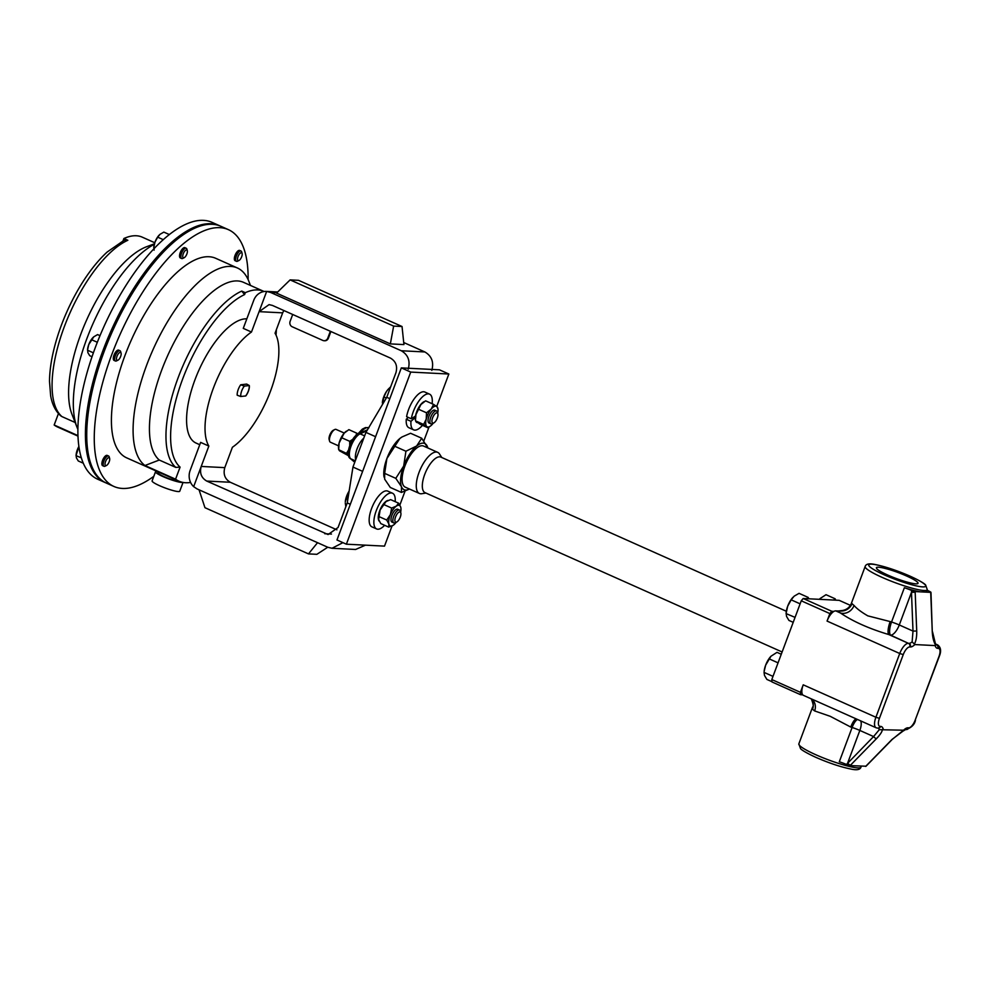 <?xml version="1.0" encoding="UTF-8"?>
<svg xmlns="http://www.w3.org/2000/svg" width="990" height="990" viewBox="0 0 990 990"><rect width="100%" height="100%" fill="white"/><g stroke="black" fill="none" stroke-linecap="round" stroke-linejoin="round"><path stroke-width="1.49" d="M388.204 500.408A11.521 4.616 114 0 0 380.135 509.677A11.521 4.616 114 0 0 379.343 521.26M395.183 501.645A19.553 7.821 114 0 0 392.51 493.23L387.808 491.139A19.553 7.821 114 0 0 372.698 505.791A19.553 7.821 114 0 0 371.881 526.841L376.584 528.932A19.553 7.821 114 0 0 384.627 525.306M392.51 493.23A19.553 7.821 114 0 0 377.4 507.895A19.553 7.821 114 0 0 376.584 528.932M887.77 575.054A22.238 3.119 20.5 0 0 918.027 583.333A22.238 3.119 20.5 0 0 906.617 576.007A22.238 3.119 20.5 0 0 888.067 569.201L883.649 568.05A22.238 3.119 20.5 0 0 876.385 567.678L876.67 568.631A22.238 3.119 20.5 0 0 887.77 575.054M329.571 441.07L329.15 439.548A5.655 2.265 -66 0 1 330.054 434.387A5.655 2.265 -66 0 1 333.296 430.266L334.707 429.561A7.004 2.809 114 0 0 330.697 434.672A7.004 2.809 114 0 0 329.571 441.07A7.004 2.809 114 0 0 330.4 442.208L338.555 445.846M344.26 433.051L336.105 429.425A7.004 2.809 114 0 0 335.684 429.326A7.004 2.809 114 0 0 334.707 429.561M782.112 651.977L425.032 492.649A19.454 7.784 -66 0 1 425.255 473.071A19.454 7.784 -66 0 1 439.709 456.836A19.454 7.784 -66 0 1 440.884 457.108L786.332 611.251M425.947 493.057L421.765 493.713A22.498 9.009 -66 0 1 420.762 493.775A22.498 9.009 -66 0 1 419.389 493.453A22.498 9.009 -66 0 1 419.661 470.832A22.498 9.009 -66 0 1 436.355 452.046A22.498 9.009 -66 0 1 437.729 452.368A22.498 9.009 -66 0 1 439.498 453.964L441.8 457.516M437.729 452.368L423.571 446.057A22.498 9.009 114 0 0 422.198 445.735A22.498 9.009 114 0 0 405.504 464.508A22.498 9.009 114 0 0 405.232 487.142L419.389 493.453M865.829 766.211L850.088 765.616L846.462 764.466A11.249 1.572 20.5 0 0 839.297 761.78L852.105 727.489A33.177 4.653 -159.5 0 1 850.744 727.056L830.239 716.315L814.621 710.931A33.177 4.653 -159.5 0 1 812.604 709.063L812.617 707.021C813.693 706.427 813.248 703.729 811.305 698.928A11.249 10.902 -35.7 0 1 811.317 698.94A11.249 10.902 -35.7 0 1 812.604 709.063M854.061 605.459C856.721 608.615 861.3 612.08 867.797 615.854L890.183 621.584A11.249 3.205 -71.9 0 0 888.785 634.553C869.072 628.65 852.947 621.448 840.411 612.971A44.426 6.225 -159.5 0 1 838.159 611.003L835.721 610.88L840.411 612.971A11.249 10.048 -53.2 0 0 854.061 605.459A33.177 4.653 20.5 0 1 852.043 603.578L851.388 603.331L865.149 566.503A33.177 4.653 -159.5 0 0 882.177 577.405A33.177 4.653 -159.5 0 0 927.308 589.743L926.69 591.401A33.177 4.653 -159.5 0 1 925.427 592.094L920.44 591.847A33.177 4.653 -159.5 0 1 904.365 587.738A11.249 1.572 -159.5 0 1 911.53 590.424L915.181 592.243L911.481 592.329L911.53 590.424M400.95 513.81A5.544 2.215 -66 0 1 396.767 521.99A5.544 2.215 -66 0 1 394.874 520.282A5.544 2.215 -66 0 1 397.46 513.513A5.544 2.215 -66 0 1 400.826 512.894A5.544 2.215 -66 0 1 400.95 513.81M396.767 521.99L395.208 522.769A7.029 2.809 -66 0 1 393.81 522.918A7.029 2.809 -66 0 1 392.82 520.604A7.029 2.809 -66 0 1 395.257 513.179A7.029 2.809 -66 0 1 399.527 510.073A7.029 2.809 -66 0 1 400.368 511.224L400.826 512.894M393.81 522.918L391.966 522.089A7.029 2.809 -66 0 1 390.976 519.775A7.029 2.809 -66 0 1 393.414 512.362A7.029 2.809 -66 0 1 397.695 509.256L399.527 510.073M433.966 415.169A5.544 2.215 -66 0 1 437.877 413.795A5.544 2.215 -66 0 1 435.959 420.75A5.544 2.215 -66 0 1 433.818 422.903A5.544 2.215 -66 0 1 431.925 421.01A5.544 2.215 -66 0 1 433.966 415.169M433.818 422.903L432.259 423.683A7.029 2.809 -66 0 1 430.848 423.819A7.029 2.809 -66 0 1 432.457 413.857A7.029 2.809 -66 0 1 436.578 410.986A7.029 2.809 -66 0 1 437.419 412.125L437.877 413.795M430.848 423.819L429.004 423.002A7.029 2.809 -66 0 1 430.613 413.04A7.029 2.809 -66 0 1 434.734 410.157L436.578 410.986M158.153 471.896L157.868 472.651A12.239 1.72 20.5 0 0 164.154 476.673A12.239 1.72 20.5 0 0 179.759 481.511M157.113 471.426A14.763 2.067 20.5 0 0 155.504 471.76L152.101 480.893A14.763 2.067 20.5 0 0 159.675 485.743A14.763 2.067 20.5 0 0 179.747 491.226L183.039 482.439M155.504 471.76A14.763 2.067 20.5 0 0 163.078 476.611A14.763 2.067 20.5 0 0 182.754 482.378M220.263 226.029A140.58 56.282 114 0 0 219.607 225.732L212.083 222.366A140.58 56.282 114 0 0 203.544 220.374A140.58 56.282 114 0 0 99.149 337.739A140.58 56.282 114 0 0 97.503 479.135L105.039 482.501A140.58 56.282 114 0 0 105.695 482.786M219.607 225.732A140.58 56.282 114 0 0 211.068 223.728A140.58 56.282 114 0 0 106.673 341.092A140.58 56.282 114 0 0 105.039 482.501M184.177 257.709A4.282 1.72 -66 0 1 182.865 257.276A4.282 1.72 -66 0 1 184.227 251.819A4.282 1.72 -66 0 1 187.246 250.482A4.282 1.72 -66 0 1 187.308 250.668A4.282 1.72 -66 0 1 186.627 254.579A4.282 1.72 -66 0 1 184.177 257.709L182.779 258.402A5.618 2.252 -66 0 1 181.64 258.514A5.618 2.252 -66 0 1 181.059 257.846A5.618 2.252 -66 0 1 182.333 251.534A5.618 2.252 -66 0 1 186.231 248.243A5.618 2.252 -66 0 1 186.813 248.923A5.618 2.252 -66 0 1 186.9 249.171A5.618 2.252 -66 0 1 186.949 249.418M181.64 258.514L180.316 257.932A5.618 2.252 -66 0 1 179.735 257.252A5.618 2.252 -66 0 1 181.009 250.94A5.618 2.252 -66 0 1 184.907 247.661L186.231 248.243M117.934 360.199L116.535 360.892A5.618 2.252 -66 0 1 115.409 361.004A5.618 2.252 -66 0 1 115.001 356.709A5.618 2.252 -66 0 1 118.194 351.302A5.618 2.252 -66 0 1 119.988 350.732A5.618 2.252 -66 0 1 120.656 351.66L121.077 353.158A4.282 1.72 -66 0 1 118.441 359.865A4.282 1.72 -66 0 1 117.934 360.199A4.282 1.72 -66 0 1 116.56 357.873A4.282 1.72 -66 0 1 119.196 352.886A4.282 1.72 -66 0 1 121.077 353.158M115.409 361.004L114.085 360.422A5.618 2.252 -66 0 1 113.677 356.128A5.618 2.252 -66 0 1 116.87 350.707A5.618 2.252 -66 0 1 118.664 350.151L119.988 350.732M238.961 260.494L237.575 261.187A5.618 2.252 -66 0 1 236.437 261.298A5.618 2.252 -66 0 1 236.35 256.039A5.618 2.252 -66 0 1 241.028 251.027A5.618 2.252 -66 0 1 241.696 251.943L242.105 253.452A4.282 1.72 -66 0 1 241.671 256.757A4.282 1.72 -66 0 1 238.961 260.494A4.282 1.72 -66 0 1 238.033 256.571A4.282 1.72 -66 0 1 240.322 253.106A4.282 1.72 -66 0 1 242.105 253.452M236.437 261.298L235.113 260.704A5.618 2.252 -66 0 1 235.026 255.445A5.618 2.252 -66 0 1 239.691 250.433L241.028 251.027M106.487 465.473L105.101 466.166A5.618 2.252 -66 0 1 103.962 466.278A5.618 2.252 -66 0 1 103.876 461.018A5.618 2.252 -66 0 1 108.553 456.006A5.618 2.252 -66 0 1 109.222 456.922L109.63 458.432A4.282 1.72 -66 0 1 109.197 461.736A4.282 1.72 -66 0 1 106.487 465.473A4.282 1.72 -66 0 1 105.559 461.55A4.282 1.72 -66 0 1 107.848 458.085A4.282 1.72 -66 0 1 109.63 458.432M103.962 466.278L102.638 465.684A5.618 2.252 -66 0 1 102.552 460.437A5.618 2.252 -66 0 1 107.229 455.412L108.553 456.006M228.455 229.68L220.931 226.314A140.58 56.282 114 0 0 212.392 224.322A140.58 56.282 114 0 0 107.997 341.686A140.58 56.282 114 0 0 106.351 483.083L113.887 486.449A140.58 56.282 -66 0 1 115.521 345.04A140.58 56.282 -66 0 1 219.916 227.675A140.58 56.282 -66 0 1 228.455 229.68A140.58 56.282 -66 0 1 248.119 279.576M153.797 476.326A140.58 56.282 -66 0 1 122.426 488.441A140.58 56.282 -66 0 1 113.887 486.449M144.936 465.51L159.279 460.041L175.812 467.404A98.629 39.489 -66 0 1 178.138 377.697A98.629 39.489 -66 0 1 241.733 291.085L245.31 292.681L244.604 294.587A96.661 38.697 114 0 0 182.544 379.331A96.661 38.697 114 0 0 180.093 467.107L175.577 479.185L144.936 465.51A109.247 43.746 -66 0 1 151.507 353.108A109.247 43.746 -66 0 1 230.732 266.421A109.247 43.746 -66 0 1 237.377 267.968A109.247 43.746 -66 0 1 248.948 281.544L250.47 285.442M175.577 479.185A109.247 43.746 114 0 0 178.98 481.177L126.646 457.838A109.247 43.746 -66 0 1 127.933 347.948A109.247 43.746 -66 0 1 209.051 256.744A109.247 43.746 -66 0 1 215.684 258.291L237.377 267.968M178.98 481.177A109.247 43.746 114 0 0 185.613 482.736A109.247 43.746 114 0 0 190.587 482.439M240.805 396.483L245.78 395.95A7.871 3.156 114 0 0 248.601 390.617A7.871 3.156 114 0 0 249.282 385.531L246.708 384.083L240.694 384.788A8.724 3.49 114 0 0 237.192 395.208L240.817 396.532A7.871 3.156 114 0 1 241.511 391.446A7.871 3.156 114 0 1 244.32 386.112L249.282 385.531M246.832 318.829A67.481 27.015 114 0 0 194.906 379.962A67.481 27.015 114 0 0 195.995 443.037L199.77 444.72M224.792 467.639C223.047 474.198 224.879 479.073 230.311 482.266L206.737 481.066C201.304 477.873 199.46 472.997 201.218 466.439L224.792 467.639L232.415 447.257A67.481 27.015 114 0 0 270.53 391.1A67.481 27.015 114 0 0 275.047 333.222L282.67 312.852L259.095 311.652L251.472 332.034A67.481 27.015 114 0 0 213.357 388.191A67.481 27.015 114 0 0 208.84 446.057L200.636 442.394L190.129 470.498A14.169 12.833 -87.1 0 0 193.656 486.659L197.072 488.924L327.814 547.272L332.009 548.274L342.911 542.644M408.239 369.196C410.442 360.929 408.128 354.791 401.296 350.757L270.542 292.421L266.656 291.431A14.169 12.833 -87.1 0 0 266.347 291.406A14.169 12.833 -87.1 0 0 253.774 300.267L243.268 328.371L251.472 332.034M401.296 350.757L424.871 351.957L403.71 342.515M290.12 279.898L276.532 293.114L390.345 343.901L403.932 344.582L402.039 326.514L298.51 280.319L290.12 279.898L393.649 326.094L402.039 326.514M392.04 525.962L384.504 546.121L346.376 544.191L336.971 539.983L362.154 472.614L401.321 367.884L439.436 369.815L448.841 374.022L436.726 406.445M362.154 472.614L376.126 435.266M206.737 481.066L328.086 534.538L338.06 527.497L347.255 502.92L352.96 467.057L365.929 432.382L386.743 397.299L395.938 372.71C397.695 366.151 395.851 361.276 390.431 358.083L272.399 305.415L269.07 304.623L259.095 311.652L266.656 291.431M193.656 486.659L208.84 446.057M283.845 310.526L282.67 312.852M424.871 351.957C431.702 355.979 434.016 362.13 431.813 370.384M386.743 397.299L389.812 398.661M230.311 482.266L336.897 529.823M365.459 545.156L355.596 549.475L332.009 548.274M347.255 502.92L350.324 504.281M352.96 467.057L362.377 471.252M365.929 432.382L375.334 436.59M327.752 547.235L316.862 554.326L308.484 553.893L204.955 507.697L199.052 489.815M317.543 542.681L308.484 553.893M390.345 343.901L393.649 326.094M245.681 395.901A7.871 3.156 114 0 0 249.183 385.481M240.694 384.788L244.32 386.112M241.733 291.085L244.604 294.587M159.279 460.041A98.629 39.489 -66 0 1 169.736 351.128A98.629 39.489 -66 0 1 243.59 282.373L263.687 291.332A98.629 39.489 114 0 0 245.31 292.681M180.093 467.107L175.812 467.404M276.037 335.09A96.661 38.697 114 0 0 276.358 329.732M83.222 463.171L78.272 460.969L76.428 457.9L76.069 455.474L78.853 446.676M81.267 457.801L76.044 455.647L76.131 454.757A9.851 3.948 114 0 1 77.307 449.881A9.851 3.948 114 0 1 78.841 446.552M93.369 352.824L87.516 350.213L88.741 344.607L93.79 336.798L97.602 334.595L100.002 335.672M97.329 342.28L91.451 339.657M92.02 356.722L89.706 355.695L87.875 352.626L87.566 349.482A9.851 3.948 114 0 1 88.741 344.607A9.851 3.948 114 0 1 92.825 337.714L93.79 336.798M163.325 239.679L157.695 237.167L160.034 234.308L163.833 232.106L169.401 234.581M159.192 235.088A9.851 3.948 114 0 0 159.056 235.224L160.034 234.308M154.626 248.119L153.747 247.723L154.984 242.117L157.695 237.167M154.106 250.136L153.809 246.993A9.851 3.948 -66 0 1 154.984 242.117A9.851 3.948 114 0 1 159.056 235.224M77.925 436.095L57.569 427.012A109.247 43.746 -66 0 1 54.165 425.007L58.447 413.572M127.846 240.273A98.629 39.489 114 0 0 64.251 326.886A98.629 39.489 114 0 0 61.925 416.592L60.786 415.874C55.514 411.147 52.136 404.427 50.639 395.715L49.5 381.249A96.067 38.462 -66 0 1 107.167 252.029L124.059 240.322L127.846 240.273L123.899 238.516A98.629 39.489 -66 0 1 142.275 237.167L154.762 242.736M123.045 240.793L123.899 238.516M61.925 416.592L75.153 422.495M154.428 243.775L146.656 246.708A98.629 39.489 114 0 0 86.501 320.29A98.629 39.489 114 0 0 71.924 414.191L77.01 427.272A109.247 43.746 114 0 0 77.839 429.239M154.292 244.27A109.247 43.746 114 0 0 90.981 328.284A109.247 43.746 114 0 0 77.01 427.272M77.913 435.6L54.165 425.007M426.492 412.793L431.195 409.105A11.249 4.505 114 0 0 426.232 419.154L426.492 412.793L418.56 409.254L420.923 404.526A11.249 4.505 -66 0 1 423.225 402.361A11.249 4.505 -66 0 1 423.497 402.188M418.56 409.254L415.961 414.562L415.515 419.649A11.249 4.505 -66 0 1 415.961 414.562A11.249 4.505 -66 0 1 420.923 404.526L425.626 400.839L433.558 404.378L436.838 406.543L437.951 408.932A11.249 4.505 114 0 0 436.838 406.543A11.249 4.505 -66 0 0 431.195 409.105L433.558 404.378M423.633 424.463L426.913 426.628A11.249 4.505 114 0 1 426.232 419.154L423.633 424.463L415.701 420.936L419.921 424.19L427.841 427.729L429.969 426.381M433.224 423.2A11.249 4.505 114 0 1 432.543 424.054A11.249 4.505 114 0 1 430.242 426.207A11.249 4.505 114 0 1 426.913 426.628L427.841 427.729M437.704 413.164A11.249 4.505 114 0 0 437.951 408.932M378.465 518.735L378.477 518.81A11.249 4.505 -66 0 1 378.465 518.735A11.249 4.505 -66 0 1 380.111 509.999L378.625 519.527L380.791 523.586L388.711 527.125L393.339 525.195A11.249 4.505 114 0 0 396.173 522.287M378.477 518.81L378.625 519.527M380.111 509.999A11.249 4.505 -66 0 1 386.026 501.559L380.111 509.999M398.586 503.168L400.74 507.226A11.249 4.505 114 0 0 396.309 506.138L398.586 503.168L390.654 499.628L386.026 501.559A11.249 4.505 -66 0 1 386.174 501.447A11.249 4.505 -66 0 1 386.249 501.41M388.711 527.125L388.909 524.118A11.249 4.505 114 0 1 390.394 514.59A11.249 4.505 114 0 1 396.309 506.138L391.681 508.068L390.394 514.59L386.743 520.047L388.909 524.118A11.249 4.505 114 0 0 393.191 525.306A11.249 4.505 114 0 0 393.339 525.195M400.9 508.019A11.249 4.505 -66 0 0 400.74 507.226L400.9 508.019A11.249 4.505 -66 0 1 400.653 512.251M386.743 520.047L378.824 516.52M391.681 508.068L383.761 504.529M403.685 466.055A25.307 10.135 114 0 0 401.445 486.647L395.79 478.343L403.685 466.055L405.925 451.242L416.642 445.995L421.715 438.236L427.816 447.95A25.307 10.135 114 0 0 427.358 446.539A25.307 10.135 114 0 0 416.642 445.995A25.307 10.135 114 0 0 403.685 466.055M409.501 489.035L401.445 492.438L401.445 486.647A25.307 10.135 114 0 0 409.476 489.023M401.94 437.011A25.307 10.135 -66 0 0 401.816 437.097A25.307 10.135 -66 0 0 399.849 438.508A25.307 10.135 -66 0 0 386.892 458.556L399.849 438.508L402.051 436.949L410.565 433.261L421.715 438.236M401.445 492.438L390.308 487.464L384.652 479.16L384.652 473.368L395.79 478.343M384.071 477.143A25.307 10.135 114 0 1 384.033 476.933A25.307 10.135 114 0 1 386.892 458.556L384.652 473.368M394.787 446.267L405.925 451.242M429.029 427.024L423.856 440.847M405.046 491.164L399.824 505.123M401.321 367.884L410.726 372.079L448.841 374.022M346.376 544.191L410.726 372.079M770.925 656.283A12.647 5.061 114 0 0 770.863 656.358A12.647 5.061 114 0 0 765.641 665.193A12.647 5.061 114 0 0 764.132 671.455L765.641 665.193L770.962 656.246L777.002 652.348L781.271 654.254M771.977 681.702L766.879 679.425L764.515 675.477L764.045 672.383L772.992 676.38M778.053 662.842L769.119 658.845M793.2 622.326L788.931 620.421L786.58 616.473L786.11 613.379L787.693 606.189L791.171 599.841L794.166 596.166L799.054 593.344L808.199 597.428L806.664 598.69L803.199 598.517L831.81 611.275L833.939 611.387A11.249 4.505 -66 0 1 835.721 610.88M795.057 617.376L786.085 613.602L786.184 612.451A12.647 5.061 114 0 1 787.693 606.189A12.647 5.061 114 0 1 792.928 597.354L793.027 597.242M850.398 605.348L839.173 600.336L835.709 600.163L835.152 598.789L833.617 600.051L808.756 598.789L808.199 597.428M800.118 603.838L791.171 599.841M808.756 598.789L806.664 598.69M835.152 598.789L826.019 594.705L819.98 598.616A12.647 5.061 114 0 0 819.881 598.715A12.647 5.061 114 0 0 819.336 599.334L819.881 598.715M835.709 600.163L833.617 600.051M811.565 698.977A11.249 10.048 -53.2 0 1 811.627 699.014L803.41 695.339A11.249 4.505 -66 0 1 802.729 694.832A11.249 4.505 -66 0 1 803.224 684.82L875.903 717.255L899.737 653.499L827.058 621.077A11.249 4.505 -66 0 1 833.939 611.387M851.388 603.331C849.717 607.353 846.735 609.741 842.453 610.508L838.159 611.003M876.385 567.678L876.67 568.631M865.644 766.409L892.015 739.443A2.784 0.829 44.4 0 0 892.299 739.357L903.561 730.212L879.281 729.692A11.249 4.505 114 0 0 878.093 728.145M903.561 730.212A14.033 5.618 -66 0 1 908.077 727.798L908.659 727.836A8.452 3.391 114 0 0 915.168 720.163L939.003 656.42A8.452 3.391 114 0 0 938.359 648.388L937.79 648.363A14.033 5.618 -66 0 1 935.191 645.591L914.859 644.564A14.033 5.618 -66 0 1 910.342 646.965L909.773 646.94A8.452 3.391 114 0 0 903.251 654.6L879.417 718.356A8.452 3.391 114 0 0 880.061 726.375L880.642 726.413A14.033 5.618 -66 0 1 883.229 729.172M811.936 699.138L876.088 727.761A11.249 4.505 -66 0 1 875.903 717.255L879.417 718.356M850.744 727.056A11.249 3.205 108.1 0 1 856.189 718.889M846.462 764.466L873.576 736.56L859.84 730.434A11.249 1.572 -159.5 0 0 852.105 727.489A11.249 3.688 107.7 0 1 857.587 719.507M811.627 699.014L811.627 699.014A11.249 10.048 -53.2 0 1 814.621 710.931M839.57 610.917A11.249 10.902 144.3 0 0 852.043 603.578M915.181 592.243L916.715 631.001C916.864 636.718 916.072 641.087 914.352 644.106L912.124 641.854L913.003 631.088L911.481 592.329L899.279 624.962A11.249 4.505 -66 0 1 890.616 635.147A44.426 6.225 -159.5 0 1 888.785 634.553L908.399 643.314L890.616 635.147A11.249 3.688 107.7 0 1 891.545 622.017L904.365 587.738M935.191 645.591L935.674 645.183C933.706 641.978 932.568 637.51 932.271 631.781L930.711 592.366L925.427 592.094M920.44 591.847L915.156 591.575M927.135 590.201A11.249 1.572 -159.5 0 0 929.462 591.339L930.971 592.28L930.736 593.035M882.449 729.444C882.201 731.672 880.209 734.741 876.459 738.651A2.784 0.829 44.4 0 1 873.576 736.56L879.281 729.692M916.715 631.001L913.003 631.088L899.279 624.962A11.249 1.572 20.5 0 0 891.545 622.017A33.177 4.653 20.5 0 1 890.183 621.584M860.644 720.881A11.249 4.505 -66 0 1 859.84 730.434L847.638 763.067A2.784 0.829 44.4 0 0 850.534 765.159L850.088 765.616M930.996 593.072L932.271 631.781M934.473 642.993L935.736 644.577M888.067 569.201L883.649 568.05M802.729 694.832L800.613 694.72L772.002 681.962A61.863 24.762 -66 0 1 771.804 679.561L801.257 600.806L829.868 613.577A61.863 24.762 -66 0 1 831.81 611.275M801.257 600.806A61.863 24.762 -66 0 1 803.199 598.517M771.804 679.561L800.415 692.319L803.224 684.82M827.058 621.077L829.868 613.577M800.613 694.72A61.863 24.762 -66 0 1 800.415 692.319M382.313 404.774L383.934 396.965L386.446 391.545A11.249 4.505 114 0 0 382.425 401.965A11.249 4.505 114 0 0 382.363 402.534A11.249 4.505 114 0 0 382.35 402.633M388.352 389.107L386.446 391.545A11.249 4.505 -66 0 1 388.352 389.107A11.249 4.505 -66 0 1 388.476 388.983M388.625 388.822L390.419 387.065M386.31 398.029L383.934 396.965M348.245 492.575A11.249 4.505 114 0 0 345.312 501.633A11.249 4.505 114 0 0 345.3 501.707L349.148 491.052A11.249 4.505 114 0 0 348.245 492.575M345.832 506.732L345.262 502.871M347.824 499.368L346.03 498.576M348.282 454.212L338.704 449.707L338.543 448.532A11.249 4.505 -66 0 1 339.075 443.136A11.249 4.505 -66 0 1 344.149 433.187A11.249 4.505 -66 0 1 346.253 431.256A11.249 4.505 -66 0 1 346.488 431.108M349.742 445.413L349.705 441.317L341.773 437.778L339.075 443.136L338.716 449.534L339.545 450.834L348.591 455.784M346.636 453.074L348.468 450.116M349.705 441.317L352.824 439.3M355.88 435.625L356.796 433.187L358.046 434.041M341.773 437.778L344.149 433.187L348.864 429.648L356.796 433.187M330.338 331.266L327.777 338.122A4.183 3.787 92.9 0 1 322.827 340.436L292.186 326.762A4.183 3.787 92.9 0 1 290.132 321.329L292.694 314.474M330.895 331.514L328.408 338.159A4.183 3.787 92.9 0 1 324.386 340.746M414.092 416.939L415.342 417.495A11.521 4.616 114 0 0 416.901 422.507A11.521 4.616 114 0 0 417.508 422.668M424.586 401.457A11.521 4.616 114 0 0 415.54 415.986L411.308 418.782L406.605 416.679A19.553 7.821 114 0 1 414.488 398.463A19.553 7.821 114 0 1 424.858 392.04L429.561 394.144A19.553 7.821 114 0 0 419.203 400.566A19.553 7.821 114 0 0 411.308 418.782M408.301 417.433L406.271 419.228A19.553 7.821 114 0 0 408.92 427.742L413.634 429.846A19.553 7.821 114 0 0 422.47 425.329M415.342 417.495L410.974 421.319A19.553 7.821 114 0 0 413.634 429.846M432.11 403.734A19.553 7.821 114 0 0 429.561 394.144M410.974 421.319L406.271 419.228M368.688 427.729A16.867 6.757 114 0 0 367.884 427.581A16.867 6.757 114 0 0 360.199 433.063M910.07 576.18A30.393 4.257 20.5 0 0 871.769 564.189A30.393 4.257 20.5 0 0 884.33 574.881A30.393 4.257 20.5 0 0 922.63 586.884A30.393 4.257 20.5 0 0 910.07 576.18M860.991 767.101C860.186 769.75 856.783 770.393 850.769 769.032C840.584 766.941 828.952 763.055 815.909 757.375C802.902 751.373 800.935 749.084 800.563 748.712L798.843 743.861A33.177 4.653 20.5 0 0 815.859 754.764A33.177 4.653 20.5 0 0 860.991 767.101L861.337 766.186M276.915 292.743L270.542 292.421M324.757 533.734L331.477 534.068M935.736 644.428L936.986 644.762L935.637 644.156M938.359 648.388A2.784 2.525 92.9 0 0 936.986 644.762A11.249 4.505 -66 0 1 937.666 644.923L935.575 643.983M903.251 654.6L899.737 653.499A11.249 4.505 -66 0 1 908.399 643.314A2.784 2.525 -87.1 0 1 909.773 646.94M876.769 727.922A11.249 4.505 -66 0 1 876.088 727.761L877.586 728.12A2.784 2.525 92.9 0 0 880.061 726.375M876.459 738.651L850.534 765.159M892.015 739.443L903.759 730.533M910.342 646.965A2.784 2.525 -87.1 0 0 908.969 643.339A11.249 4.505 114 0 0 912.124 641.854M935.835 644.614A11.249 4.505 114 0 0 936.416 644.738A2.784 2.525 92.9 0 1 937.79 648.363M880.642 726.413A2.784 2.525 92.9 0 1 877.883 728.12M937.666 644.923C940.908 647.336 941.453 651.148 939.287 656.358L939.003 656.42M939.287 656.358L915.168 720.163M905.899 729.543A2.784 2.525 -87.1 0 0 908.659 727.836M915.453 720.101C914.735 724.371 911.641 727.526 906.184 729.568L905.615 729.543A2.784 2.525 -87.1 0 0 908.077 727.798M366.869 430.799L360.075 433.843A13.947 5.581 114 0 0 351.066 446.094A13.947 5.581 114 0 0 350.745 458.791L355.299 460.82M354.754 462.256L350.262 458.494A2.475 2.252 -50.1 0 0 350.745 458.791L354.791 462.169M350.262 458.494C344.99 455.722 350.893 436.788 358.516 433.806A2.475 2.067 65.9 0 1 360.075 433.843L364.629 435.872M355.707 459.719A13.947 5.581 -66 0 1 363.788 438.125M328.408 338.159L327.777 338.122M357.873 433.917L362.377 429.103L365.496 427.569L368.911 427.829M927.308 589.743L925.588 584.892C925.217 584.521 923.249 582.219 910.243 576.23C897.188 570.549 885.567 566.664 875.383 564.56C869.369 563.199 865.965 563.842 865.149 566.503M798.843 743.861L812.617 707.021M277.695 291.988L266.347 291.406M187.308 250.668L186.9 249.171M423.225 402.361L423.93 401.891M430.242 426.207L429.536 426.69M415.515 416.976L414.637 416.58M932.53 631.83L935.439 643.748M865.879 766.359L892.299 739.357M903.524 730.83L905.602 729.543M358.516 433.806L367.463 429.808M324.695 340.77L324.064 340.733"/></g></svg>
